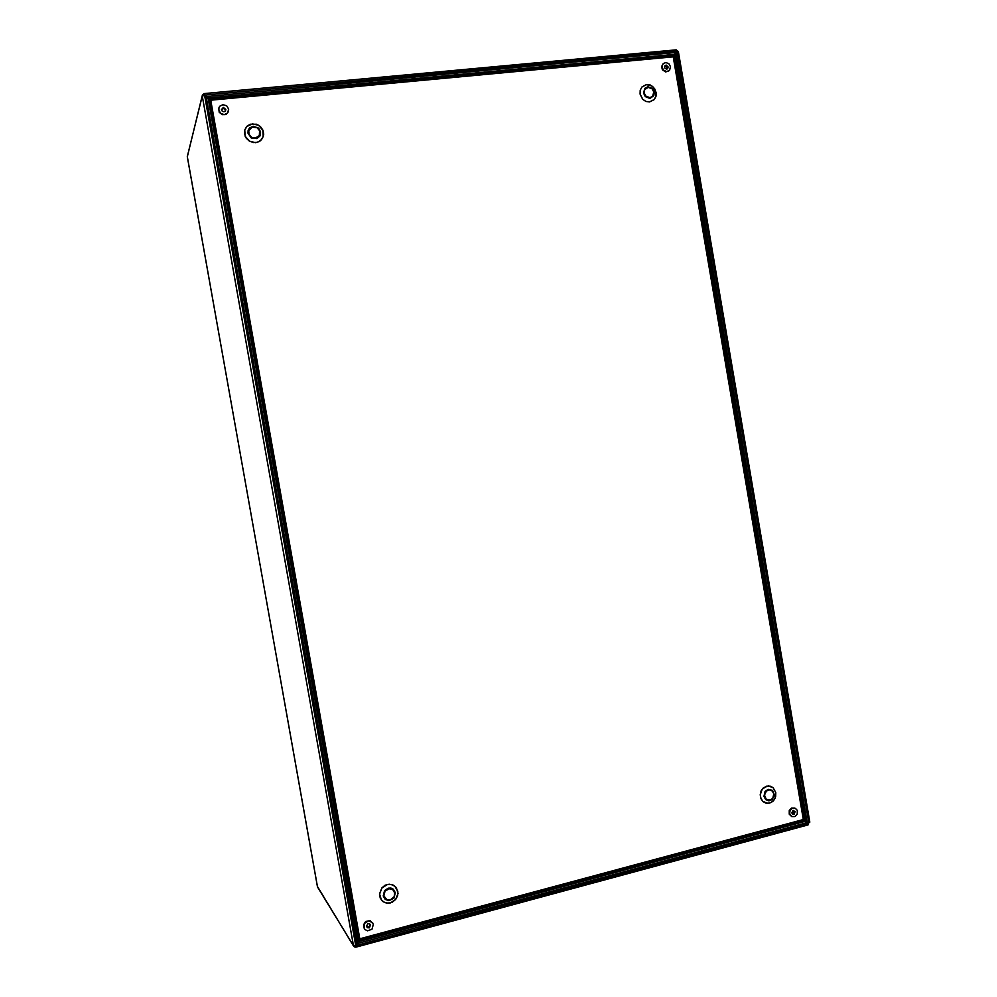 <?xml version="1.0" encoding="UTF-8"?>
<svg xmlns="http://www.w3.org/2000/svg" width="997" height="997" viewBox="0 0 997 997"><rect width="100%" height="100%" fill="white"/><g stroke="black" fill="none" stroke-linecap="round" stroke-linejoin="round"><path stroke-width="1.5" d="M678.097 51.42L676.502 49.95M672.875 56.792L673.536 55.732L209.569 99.264L204.41 94.653L203.338 95.562M676.078 49.95L676.913 51.221L204.908 95.076L204.173 93.556L202.379 94.927L202.304 95.936L204.622 95.45L209.283 99.638L358.633 939.835L359.568 938.426L210.641 100.61L209.283 99.638M187.336 156.828L202.329 95.089M354.533 945.654L355.804 946.053L359.007 940.071L803.968 820.294L803.034 819.559M358.633 939.835L355.742 945.33L353.399 945.555L354.259 946.876L355.979 947.138L356.116 945.58L808.38 823.385L807.769 824.831M353.661 946.265L317.382 886.408M809.502 821.927L808.604 822.812L804.193 819.92L673.86 56.006L673.162 56.767L803.295 819.484L804.193 819.92M673.86 56.006L677.25 51.508L678.334 51.52L809.751 822.139M355.929 945.268L357.773 942.826M803.968 820.294L808.38 823.385M808.604 822.812L806.934 821.69M675.854 53.452L677.25 51.508L808.779 822.762M676.913 51.221L673.536 55.732M207.339 97.045L204.821 95.388M359.319 938.713L359.144 939.722M359.605 938.526L359.007 940.071M209.856 99.6L210.367 100.46M209.569 99.264L210.629 100.473M808.43 824.095L808.704 822.774M791.83 812.904L792.652 814.188L794.21 814.25L795.145 811.458L792.927 810.636L791.83 812.904M792.353 813.951L794.098 812.518L793.637 810.461M791.693 816.58L789.238 814.175L789.288 810.524L791.506 808.068L794.821 808.056M789.562 813.515L790.16 810.137L792.677 808.056L795.382 808.28L797.313 810.474L797.264 814.138L795.033 816.605L791.705 816.593L789.562 813.515M668.102 66.899L666.108 65.092L664.463 66.799L664.987 68.319L666.482 69.042L667.766 68.407L668.102 66.899M666.943 68.98L666.781 66.737L664.7 65.927M668.763 70.986L665.61 71.934L662.407 69.765L661.622 66.5L663.317 63.546M670.458 66.674L669.66 70.151L666.719 71.61L663.279 69.94L662.07 66.45L663.317 63.546L665.846 62.524L668.825 63.696L670.458 66.674M366.497 926.387L367.382 927.721L369.364 927.783L370.535 924.805L369.413 923.758L367.793 923.883L366.497 926.387M366.609 926.774L369.077 926.948L370.061 924.157M364.366 928.693L363.581 924.817L365.675 921.515L370.223 920.717L373.327 924.269L371.968 929.142L367.544 930.787L365.076 929.59L363.992 927.908L364.566 923.334L368.616 920.842L372.629 922.711M225.845 109.421L223.365 107.464L221.459 109.633L222.356 111.278L223.951 111.789L225.384 111.116L225.845 109.421M225.621 110.779L224.138 108.399L221.471 109.259M228.45 111.639L226.02 114.53L222.281 114.717L219.228 112.3L218.717 108.1M228.662 109.147L227.603 113.06L224.313 114.605L220.649 113.409L218.58 109.471L219.652 106.268L222.954 104.66L226.643 105.844L228.662 109.147M778.545 832.844L386.4 938.912M255.332 138.147L259.37 135.58L259.619 130.707L257.076 127.753L252.104 127.142L248.801 130.582L249.038 134.333L251.593 137.287L255.332 138.147M253.201 126.27L258.559 128.152L260.628 131.94L259.943 136.003L256.802 138.583L251.244 137.91L247.979 133.212L248.128 130.42L249.487 128.04L253.201 126.27M390.276 899.892L394.164 896.714L394.737 892.963L392.943 889.847L389.565 888.701L385.154 890.969L383.857 895.817L386.674 899.581L390.276 899.892M388.169 888.165L390.911 888.09L393.329 889.249L395.335 892.739L393.902 898.147L388.967 900.69L385.178 899.419L383.172 895.917L384.605 890.508L388.169 888.165M649.907 97.706L652.699 96.273L653.808 92.036L652.212 88.895L648.125 87.325L644.71 89.655L644.224 92.995L645.819 96.136L649.907 97.706M647.95 86.764L652.512 88.534L654.294 92.036L653.745 95.774L649.932 98.391L645.358 96.622L643.576 93.12L644.81 88.372L647.95 86.764M770.07 800.142L772.762 798.285L773.822 793.861L772.264 790.957L769.385 789.836L766.419 791.007L764.5 795.108L766.132 799.183L770.07 800.142M768.139 789.337L772.538 790.434L774.357 794.97L772.226 799.557L768.911 800.865L765.671 799.631L763.939 796.379L765.123 791.419L768.139 789.337M252.391 123.815L246.857 126.457L244.813 129.996L244.601 134.184L246.271 138.172L249.474 141.175L253.574 142.596L257.774 142.172L261.226 139.966L263.258 136.427L262.859 130.196L258.622 125.286L252.391 123.815M255.731 142.671L249.449 141.225L245.162 136.265L244.764 129.984L246.82 126.42L250.309 124.214L256.653 124.301L260.404 126.582L262.909 130.183L263.644 134.383L262.498 138.359L259.669 141.312L255.731 142.671M387.16 884.538L381.851 888.015L379.558 893.997L381.303 899.867L384.393 902.397L388.356 903.22L392.382 902.16L395.697 899.431L397.641 895.58L397.84 891.368L394.849 886.159L391.248 884.439L387.16 884.538M390.413 902.958L386.3 903.083L382.661 901.363L380.243 898.11L379.508 893.997L381.801 887.978L385.154 885.249L389.216 884.189L393.179 885.024L396.27 887.579L398.015 893.462L395.734 899.456L390.413 902.958M766.656 786.135L762.157 789.238L760.25 794.696L760.898 798.472L762.979 801.488L767.802 803.333L771.229 802.435L774.033 799.993L775.654 796.478L775.791 792.615L773.211 787.767L770.133 786.11L766.656 786.135M769.547 803.146L766.045 803.183L762.942 801.526L760.861 798.497L760.2 794.696L761.122 790.883L763.415 787.804L768.4 785.86L773.236 787.73L775.828 792.603L775.055 798.348L772.762 801.414L769.547 803.146M646.617 84.571L641.956 86.951L640.248 90.204L640.086 94.042L642.766 99.276L645.969 101.395L649.583 101.893L654.244 99.488L655.939 96.248L656.088 92.422L654.655 88.745L651.926 85.954L646.617 84.571M649.583 101.943L645.944 101.445L642.729 99.314L640.037 94.054L640.199 90.191L641.906 86.926L646.604 84.521L650.243 85.044L653.446 87.175L656.126 92.422L655.976 96.273L654.269 99.526L649.583 101.943M355.779 947.075L355.842 946.003M204.435 94.678L204.073 93.656M353.399 945.555L202.304 95.936L187.274 156.479M356.963 943.673L807.371 822.463M676.041 52.505L206.367 96.559M807.121 821.889L675.991 53.09M803.295 819.484L359.767 938.788L210.741 100.261L673.162 56.767M359.767 938.788L210.741 100.261M675.704 53.04L676.44 52.442M355.605 946.066L355.244 945.492M317.445 886.769L353.412 945.605M187.324 156.703L317.407 886.545M204.024 95.475L204.223 94.703M355.742 945.33L204.622 95.45M206.167 96.622L356.776 943.735M358.347 941.729L805.489 821.229M208.074 98.317L357.96 941.492M805.701 820.855L675.006 54.611M674.67 54.337L208.361 97.955M317.382 886.483L187.324 156.766M355.979 947.138L808.044 824.868M676.253 49.85L204.186 93.556M791.394 816.468L791.967 816.717"/></g></svg>
